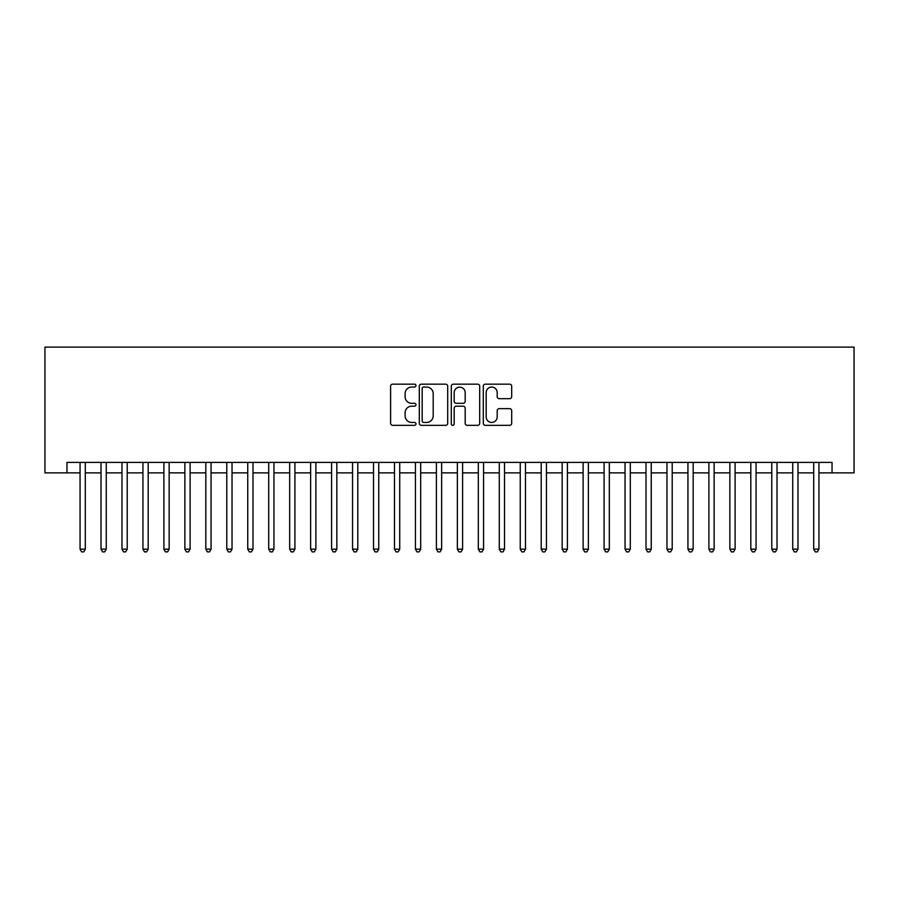 <?xml version="1.0" encoding="UTF-8"?>
<svg xmlns="http://www.w3.org/2000/svg" width="899" height="899" viewBox="0 0 899 899"><rect width="100%" height="100%" fill="white"/><g stroke="black" fill="none" stroke-linecap="round" stroke-linejoin="round"><path stroke-width="1.35" d="M415.967 385.615A1.438 1.438 0 0 0 414.518 384.176L392.661 384.176A2.056 2.056 0 0 0 390.604 386.233L390.604 423.26A2.056 2.056 0 0 0 392.661 425.328L414.518 425.328A1.438 1.438 0 0 0 415.967 423.878A1.438 1.438 0 0 0 414.518 422.44L411.697 422.44A6.585 6.585 0 0 1 405.112 415.855L405.112 412.776A6.585 6.585 0 0 1 411.697 406.191L414.518 406.191A1.438 1.438 0 0 0 415.967 404.752A1.438 1.438 0 0 0 414.518 403.303L411.697 403.303A6.585 6.585 0 0 1 405.112 396.729L405.112 393.638A6.585 6.585 0 0 1 411.697 387.053L414.518 387.053A1.438 1.438 0 0 0 415.967 385.615M509.632 398.684A2.056 2.056 0 0 0 511.688 396.616L511.688 386.233A2.056 2.056 0 0 0 509.632 384.176L485.348 384.176A2.056 2.056 0 0 0 483.291 386.233L483.291 423.26A2.056 2.056 0 0 0 485.348 425.328L509.632 425.328A2.056 2.056 0 0 0 511.688 423.26L511.688 410.719A2.056 2.056 0 0 0 509.632 408.652L499.237 408.652A2.056 2.056 0 0 0 497.181 410.719L497.181 416.934A5.506 5.506 0 0 1 491.674 422.44A5.506 5.506 0 0 1 486.179 416.934L486.179 392.56A5.506 5.506 0 0 1 491.674 387.053A5.506 5.506 0 0 1 497.181 392.56L497.181 396.616A2.056 2.056 0 0 0 499.237 398.684L509.632 398.684M66.964 472.874L66.964 462.389L832.036 462.389L832.036 472.874L854.05 472.874L854.05 347.104L44.95 347.104L44.95 472.874L80.056 472.874M447.702 386.233A2.056 2.056 0 0 0 445.646 384.176L421.361 384.176A2.056 2.056 0 0 0 419.305 386.233L419.305 423.26A2.056 2.056 0 0 0 421.361 425.328L445.646 425.328A2.056 2.056 0 0 0 447.702 423.26L447.702 386.233M453.354 384.176L477.639 384.176A2.056 2.056 0 0 1 479.695 386.233L479.695 423.26A2.056 2.056 0 0 1 477.639 425.328L467.244 425.328A2.056 2.056 0 0 1 465.188 423.26L465.188 408.247A2.056 2.056 0 0 0 463.131 406.191L456.243 406.191A2.056 2.056 0 0 0 454.186 408.247L454.186 423.878A1.438 1.438 0 0 1 452.736 425.328A1.438 1.438 0 0 1 451.298 423.878L451.298 386.233A2.056 2.056 0 0 1 453.354 384.176M85.304 472.874L101.025 472.874M106.262 472.874L121.983 472.874M127.22 472.874L142.941 472.874M148.189 472.874L163.899 472.874M169.147 472.874L184.868 472.874M190.105 472.874L205.826 472.874M211.063 472.874L226.784 472.874M232.032 472.874L247.753 472.874M252.99 472.874L268.711 472.874M273.948 472.874L289.669 472.874M294.917 472.874L310.627 472.874M315.875 472.874L331.596 472.874M336.833 472.874L352.554 472.874M357.791 472.874L373.512 472.874M378.76 472.874L394.481 472.874M399.718 472.874L415.439 472.874M420.676 472.874L436.397 472.874M441.645 472.874L457.355 472.874M462.603 472.874L478.324 472.874M483.561 472.874L499.282 472.874M504.519 472.874L520.24 472.874M525.488 472.874L541.209 472.874M546.446 472.874L562.167 472.874M567.404 472.874L583.125 472.874M588.373 472.874L604.083 472.874M609.331 472.874L625.052 472.874M630.289 472.874L646.01 472.874M651.247 472.874L666.968 472.874M672.216 472.874L687.937 472.874M693.174 472.874L708.895 472.874M714.132 472.874L729.853 472.874M735.101 472.874L750.811 472.874M756.059 472.874L771.78 472.874M777.017 472.874L792.738 472.874M797.975 472.874L813.696 472.874M818.944 472.874L832.036 472.874M423.631 387.053A1.438 1.438 0 0 0 422.182 388.492L422.182 421.002A1.438 1.438 0 0 0 423.631 422.44L426.609 422.44A6.585 6.585 0 0 0 433.194 415.855L433.194 393.638A6.585 6.585 0 0 0 426.609 387.053L423.631 387.053M465.188 392.661A5.506 5.506 0 0 0 459.681 387.154A5.506 5.506 0 0 0 454.186 392.661L454.186 401.246A2.056 2.056 0 0 0 456.243 403.303L463.131 403.303A2.056 2.056 0 0 0 465.188 401.246L465.188 392.661M85.304 462.389L85.304 549.165L80.056 549.165L80.056 462.389M85.304 549.165L83.731 551.896L81.629 551.896L80.056 549.165M106.262 462.389L106.262 549.165L101.025 549.165L101.025 462.389M106.262 549.165L104.689 551.896L102.598 551.896L101.025 549.165M127.22 462.389L127.22 549.165L121.983 549.165L121.983 462.389M127.22 549.165L125.646 551.896L123.556 551.896L121.983 549.165M148.189 462.389L148.189 549.165L142.941 549.165L142.941 462.389M148.189 549.165L146.616 551.896L144.514 551.896L142.941 549.165M169.147 462.389L169.147 549.165L163.899 549.165L163.899 462.389M169.147 549.165L167.574 551.896L165.472 551.896L163.899 549.165M190.105 462.389L190.105 549.165L184.868 549.165L184.868 462.389M190.105 549.165L188.532 551.896L186.441 551.896L184.868 549.165M211.063 462.389L211.063 549.165L205.826 549.165L205.826 462.389M211.063 549.165L209.489 551.896L207.399 551.896L205.826 549.165M232.032 462.389L232.032 549.165L226.784 549.165L226.784 462.389M232.032 549.165L230.459 551.896L228.357 551.896L226.784 549.165M252.99 462.389L252.99 549.165L247.753 549.165L247.753 462.389M252.99 549.165L251.417 551.896L249.326 551.896L247.753 549.165M273.948 462.389L273.948 549.165L268.711 549.165L268.711 462.389M273.948 549.165L272.375 551.896L270.284 551.896L268.711 549.165M294.917 462.389L294.917 549.165L289.669 549.165L289.669 462.389M294.917 549.165L293.344 551.896L291.242 551.896L289.669 549.165M315.875 462.389L315.875 549.165L310.627 549.165L310.627 462.389M315.875 549.165L314.302 551.896L312.2 551.896L310.627 549.165M336.833 462.389L336.833 549.165L331.596 549.165L331.596 462.389M336.833 549.165L335.26 551.896L333.169 551.896L331.596 549.165M357.791 462.389L357.791 549.165L352.554 549.165L352.554 462.389M357.791 549.165L356.218 551.896L354.127 551.896L352.554 549.165M378.76 462.389L378.76 549.165L373.512 549.165L373.512 462.389M378.76 549.165L377.187 551.896L375.085 551.896L373.512 549.165M399.718 462.389L399.718 549.165L394.481 549.165L394.481 462.389M399.718 549.165L398.145 551.896L396.054 551.896L394.481 549.165M420.676 462.389L420.676 549.165L415.439 549.165L415.439 462.389M420.676 549.165L419.103 551.896L417.012 551.896L415.439 549.165M441.645 462.389L441.645 549.165L436.397 549.165L436.397 462.389M441.645 549.165L440.072 551.896L437.97 551.896L436.397 549.165M462.603 462.389L462.603 549.165L457.355 549.165L457.355 462.389M462.603 549.165L461.03 551.896L458.928 551.896L457.355 549.165M483.561 462.389L483.561 549.165L478.324 549.165L478.324 462.389M483.561 549.165L481.988 551.896L479.897 551.896L478.324 549.165M504.519 462.389L504.519 549.165L499.282 549.165L499.282 462.389M504.519 549.165L502.946 551.896L500.855 551.896L499.282 549.165M525.488 462.389L525.488 549.165L520.24 549.165L520.24 462.389M525.488 549.165L523.915 551.896L521.813 551.896L520.24 549.165M546.446 462.389L546.446 549.165L541.209 549.165L541.209 462.389M546.446 549.165L544.873 551.896L542.782 551.896L541.209 549.165M567.404 462.389L567.404 549.165L562.167 549.165L562.167 462.389M567.404 549.165L565.831 551.896L563.74 551.896L562.167 549.165M588.373 462.389L588.373 549.165L583.125 549.165L583.125 462.389M588.373 549.165L586.8 551.896L584.698 551.896L583.125 549.165M609.331 462.389L609.331 549.165L604.083 549.165L604.083 462.389M609.331 549.165L607.758 551.896L605.656 551.896L604.083 549.165M630.289 462.389L630.289 549.165L625.052 549.165L625.052 462.389M630.289 549.165L628.716 551.896L626.625 551.896L625.052 549.165M651.247 462.389L651.247 549.165L646.01 549.165L646.01 462.389M651.247 549.165L649.674 551.896L647.583 551.896L646.01 549.165M672.216 462.389L672.216 549.165L666.968 549.165L666.968 462.389M672.216 549.165L670.643 551.896L668.541 551.896L666.968 549.165M693.174 462.389L693.174 549.165L687.937 549.165L687.937 462.389M693.174 549.165L691.601 551.896L689.511 551.896L687.937 549.165M714.132 462.389L714.132 549.165L708.895 549.165L708.895 462.389M714.132 549.165L712.559 551.896L710.468 551.896L708.895 549.165M735.101 462.389L735.101 549.165L729.853 549.165L729.853 462.389M735.101 549.165L733.528 551.896L731.426 551.896L729.853 549.165M756.059 462.389L756.059 549.165L750.811 549.165L750.811 462.389M756.059 549.165L754.486 551.896L752.384 551.896L750.811 549.165M777.017 462.389L777.017 549.165L771.78 549.165L771.78 462.389M777.017 549.165L775.444 551.896L773.354 551.896L771.78 549.165M797.975 462.389L797.975 549.165L792.738 549.165L792.738 462.389M797.975 549.165L796.402 551.896L794.311 551.896L792.738 549.165M818.944 462.389L818.944 549.165L813.696 549.165L813.696 462.389M818.944 549.165L817.371 551.896L815.269 551.896L813.696 549.165"/></g></svg>

